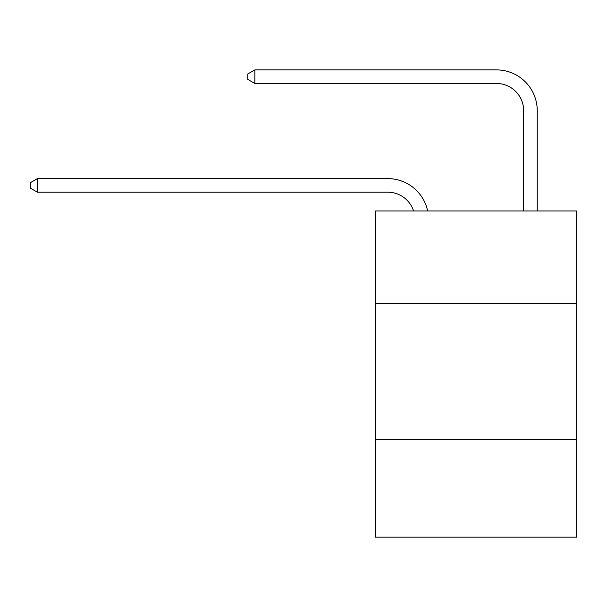 <?xml version="1.0" encoding="UTF-8"?>
<svg xmlns="http://www.w3.org/2000/svg" width="607" height="607" viewBox="0 0 607 607"><rect width="100%" height="100%" fill="white"/><g stroke="black" fill="none" stroke-linecap="round" stroke-linejoin="round"><path stroke-width="0.91" d="M576.65 303.363L576.65 210.955L375.528 210.955L375.528 303.363L576.65 303.363L576.65 537.104L375.528 537.104L375.528 303.363M576.65 439.263L375.528 439.263M413.595 210.955A27.178 27.178 0 0 0 387.752 192.199A27.178 27.178 0 0 1 413.595 210.955A27.178 27.178 0 0 0 387.752 192.199A27.178 27.178 0 0 1 413.595 210.955A27.178 27.178 0 0 0 387.752 192.199A27.178 27.178 0 0 1 413.595 210.955A27.178 27.178 0 0 0 387.752 192.199A27.178 27.178 0 0 1 413.595 210.955A27.178 27.178 0 0 0 387.752 192.199A27.178 27.178 0 0 1 413.595 210.955A27.178 27.178 0 0 0 387.752 192.199A27.178 27.178 0 0 1 413.595 210.955A27.178 27.178 0 0 0 387.752 192.199A27.178 27.178 0 0 1 413.595 210.955A27.178 27.178 0 0 0 387.752 192.199A27.178 27.178 0 0 1 413.595 210.955A27.178 27.178 0 0 0 387.752 192.199A27.178 27.178 0 0 1 413.595 210.955A27.178 27.178 0 0 0 387.752 192.199A27.178 27.178 0 0 1 413.595 210.955A27.178 27.178 0 0 0 387.752 192.199A27.178 27.178 0 0 1 413.595 210.955A27.178 27.178 0 0 0 387.752 192.199A27.178 27.178 0 0 1 413.595 210.955A27.178 27.178 0 0 0 387.752 192.199L37.414 192.199L30.35 188.124L30.35 182.692L37.414 178.61L387.752 178.61A40.768 40.768 0 0 1 427.647 210.955M523.651 210.955L523.651 110.664A27.178 27.178 0 0 0 496.473 83.485L254.849 83.485L247.785 79.411L247.785 73.971L254.849 69.896L496.473 69.896A40.768 40.768 0 0 1 537.241 110.664L537.241 210.955M37.414 178.61L387.752 178.61L37.414 178.61L387.752 178.61L37.414 178.61L387.752 178.61L37.414 178.61L387.752 178.61L37.414 178.61L387.752 178.61L37.414 178.61L387.752 178.61L37.414 178.61L387.752 178.61L37.414 178.61L387.752 178.61L37.414 178.61L387.752 178.61L37.414 178.61L387.752 178.61L37.414 178.61L387.752 178.61L37.414 178.61L387.752 178.61L37.414 178.61L37.414 192.199M523.651 110.664A27.178 27.178 0 0 0 496.473 83.485A27.178 27.178 0 0 1 523.651 110.664A27.178 27.178 0 0 0 496.473 83.485A27.178 27.178 0 0 1 523.651 110.664A27.178 27.178 0 0 0 496.473 83.485A27.178 27.178 0 0 1 523.651 110.664A27.178 27.178 0 0 0 496.473 83.485A27.178 27.178 0 0 1 523.651 110.664A27.178 27.178 0 0 0 496.473 83.485A27.178 27.178 0 0 1 523.651 110.664A27.178 27.178 0 0 0 496.473 83.485A27.178 27.178 0 0 1 523.651 110.664A27.178 27.178 0 0 0 496.473 83.485A27.178 27.178 0 0 1 523.651 110.664A27.178 27.178 0 0 0 496.473 83.485A27.178 27.178 0 0 1 523.651 110.664A27.178 27.178 0 0 0 496.473 83.485A27.178 27.178 0 0 1 523.651 110.664A27.178 27.178 0 0 0 496.473 83.485A27.178 27.178 0 0 1 523.651 110.664A27.178 27.178 0 0 0 496.473 83.485A27.178 27.178 0 0 1 523.651 110.664A27.178 27.178 0 0 0 496.473 83.485A27.178 27.178 0 0 1 523.651 110.664M254.849 69.896L496.473 69.896L254.849 69.896L496.473 69.896L254.849 69.896L496.473 69.896L254.849 69.896L496.473 69.896L254.849 69.896L496.473 69.896L254.849 69.896L496.473 69.896L254.849 69.896L496.473 69.896L254.849 69.896L496.473 69.896L254.849 69.896L496.473 69.896L254.849 69.896L496.473 69.896L254.849 69.896L496.473 69.896L254.849 69.896L496.473 69.896L254.849 69.896L254.849 83.485"/></g></svg>
